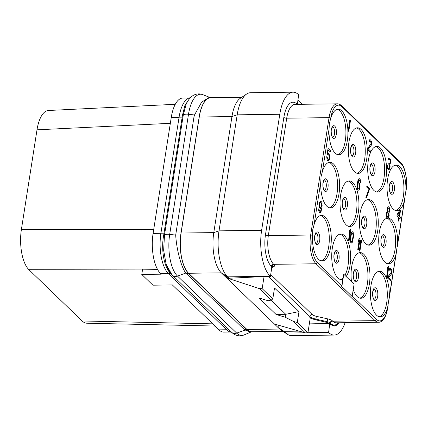 <?xml version="1.0" encoding="UTF-8"?>
<svg xmlns="http://www.w3.org/2000/svg" width="428" height="428" viewBox="0 0 428 428"><rect width="100%" height="100%" fill="white"/><g stroke="black" fill="none" stroke-linecap="round" stroke-linejoin="round"><path stroke-width="0.64" d="M390.042 269.447L391.015 270.448L391.139 272.443L387.8 276.975L387.618 278.136L390.497 280.779L390.678 279.618L388.544 277.563L391.251 274.289L391.732 272.882L391.716 270.191L390.759 268.463L389.806 268.351L389.138 269.843L389.517 270.212L390.079 269.415L390.801 269.849L391.278 272.438L387.934 276.975L387.752 278.136L390.497 280.779M312.424 235.24L312.772 229.638L314.093 224.582A22.818 9.464 -90.8 0 1 321.54 215.364A22.818 9.464 -90.8 0 1 330.71 246.721A22.818 9.464 -90.8 0 1 322.14 260.994A22.818 9.464 -90.8 0 1 312.424 235.24L312.381 235.507A20.758 8.608 89.2 0 0 317.437 262.524L341.806 286.006L342.849 279.366A22.818 9.464 -90.8 0 1 341.48 279.623A22.818 9.464 -90.8 0 1 332.31 248.267A22.818 9.464 -90.8 0 1 340.881 233.993A22.818 9.464 -90.8 0 1 350.045 265.349A22.818 9.464 -90.8 0 1 346.145 276.541M339.024 193.622A22.818 9.464 -90.8 0 1 330.453 207.896A22.818 9.464 -90.8 0 1 320.738 182.146L321.086 176.539L322.407 171.484A22.818 9.464 -90.8 0 1 329.854 162.266A22.818 9.464 -90.8 0 1 339.024 193.622M347.338 140.523A22.818 9.464 -90.8 0 1 338.767 154.797A22.818 9.464 -90.8 0 1 329.052 129.047L329.4 123.441L330.721 118.385A22.818 9.464 -90.8 0 1 338.168 109.167A22.818 9.464 -90.8 0 1 347.338 140.523M387.618 179.327A22.818 9.464 -90.8 0 1 396.184 165.053A22.818 9.464 -90.8 0 1 405.899 190.808L404.23 201.47A22.818 9.464 -90.8 0 1 396.783 210.688A22.818 9.464 -90.8 0 1 387.618 179.327M388.094 218.157A22.818 9.464 -90.8 0 1 397.585 243.906L395.916 254.564A22.818 9.464 -90.8 0 1 388.469 263.787A22.818 9.464 -90.8 0 1 379.299 232.425A22.818 9.464 -90.8 0 1 387.394 218.189L387.88 218.296L388.71 217.494L389.154 215.782L388.87 213.101L389.801 211.063L389.443 207.773L388.373 206.74L387.212 208.564L387.345 211.63L386.741 212.122L386.297 213.834L386.661 217.124L387.88 218.296M388.373 206.74L387.747 207.072L387.078 208.564L387.212 211.635L386.607 212.122L386.163 213.834L386.527 217.124L387.394 218.189M370.985 285.524A22.818 9.464 -90.8 0 1 379.556 271.25A22.818 9.464 -90.8 0 1 389.271 297.005L387.602 307.662A22.818 9.464 -90.8 0 1 380.155 316.88A22.818 9.464 -90.8 0 1 370.985 285.524M351.484 281.683A22.818 9.464 -90.8 0 1 351.65 266.895A22.818 9.464 -90.8 0 1 360.216 252.622A22.818 9.464 -90.8 0 1 369.385 283.978A22.818 9.464 -90.8 0 1 360.815 298.252A22.818 9.464 -90.8 0 1 353.239 289.558M366.678 159.157A22.818 9.464 -90.8 0 1 358.108 173.426A22.818 9.464 -90.8 0 1 348.938 142.069A22.818 9.464 -90.8 0 1 357.508 127.795A22.818 9.464 -90.8 0 1 366.678 159.157M358.359 212.251A22.818 9.464 -90.8 0 1 349.794 226.524A22.818 9.464 -90.8 0 1 340.624 195.168A22.818 9.464 -90.8 0 1 349.195 180.894A22.818 9.464 -90.8 0 1 358.359 212.251M386.013 177.786A22.818 9.464 -90.8 0 1 377.448 192.06A22.818 9.464 -90.8 0 1 368.278 160.698A22.818 9.464 -90.8 0 1 376.849 146.424A22.818 9.464 -90.8 0 1 386.013 177.786M377.699 230.879A22.818 9.464 -90.8 0 1 369.129 245.153A22.818 9.464 -90.8 0 1 359.964 213.797A22.818 9.464 -90.8 0 1 368.529 199.523A22.818 9.464 -90.8 0 1 377.699 230.879M350.018 120.043L349.173 121.231L348.884 123.087L349.73 121.9L348.312 130.963L348.767 131.407L350.479 120.482L350.018 120.043L349.307 121.231L349.018 123.087M349.548 122.205L348.178 130.963L348.767 131.407M369.883 140.855L370.857 141.85L370.985 143.845L367.641 148.377L367.459 149.538L370.338 152.181L370.52 151.02L368.385 148.965L371.092 145.691L371.574 144.284L371.558 141.593L370.6 139.865L369.648 139.758L368.979 141.245L369.359 141.614L369.92 140.817L370.643 141.251L371.119 143.84L367.775 148.377L367.593 149.538L370.338 152.181M370.027 139.587L369.064 140.395L368.845 141.251L369.359 141.614M389.196 158.05L388.683 158.221L388.009 159.714L388.522 160.077L389.089 159.286L389.507 159.419L390.315 160.998L389.983 163.089L389.229 163.432L388.924 163.138L388.779 164.063L389.662 165.716L389.523 167.722L389.148 168.434L388.544 168.381L387.736 167.343L387.538 165.813L387.158 165.443L387.126 166.214L387.554 168.504L388.437 169.616L389.154 169.509L389.721 168.712L390.117 166.16L389.769 164.48L390.662 162.672L390.646 159.981L389.919 158.478L389.196 158.05L388.367 158.852L388.143 159.708L388.522 160.077M389.047 159.318L390.02 160.313L390.224 161.843L389.849 163.089L389.223 163.426M388.924 163.138L388.645 164.068L389.373 165.037L389.534 166.797L388.881 168.493M387.158 165.443L387.42 168.504L388.779 169.681M328.051 154.556L328.736 155.038L329.159 156.247L329.1 158.328L328.378 159.724M326.794 156.514L327.024 159.804L327.827 160.842L328.87 160.65L329.576 158.927L329.753 156.685L329.052 153.871L328.174 153.299L327.688 153.625L328.271 149.907L330.48 152.042L330.662 150.881L328.067 148.382L327.12 154.422L327.655 154.936L328.073 154.535L328.87 155.032L329.303 157.862L328.485 159.746L327.415 158.713L327.254 156.953L326.794 156.514L326.805 157.59L327.158 159.804L328.378 160.976M328.174 153.299L327.704 153.529M328.249 150.025L330.48 152.042M328.067 148.382L326.987 154.422L327.655 154.936M359.226 179.862L359.868 180.75L360.071 182.28L360.585 182.644L360.264 179.658L359.611 178.765L358.568 178.963L357.53 182.242L357.07 186.876L357.423 189.09L358.15 190.059L358.701 190.187L359.568 189.149L360.082 186.977L359.991 184.746L358.996 182.719L357.99 182.949M366.973 185.859L366.657 187.02L368.947 189.224L365.892 197.517L366.486 197.955L369.717 188.502L366.973 185.859L366.791 187.02L369.08 189.224L366.026 197.511L366.486 197.955M400.084 209.897L397.136 214.412L396.916 215.803L398.746 217.568L398.238 220.821L398.826 221.26L399.34 218.007L400.1 218.74L400.319 217.349L399.554 216.611L400.538 210.341L400.084 209.897L397.27 214.407L397.05 215.803L398.88 217.568L398.372 220.816L398.826 221.26M399.319 218.12L400.1 218.74M318.79 208.762L318.705 210.683L319.325 212.347L320.181 212.775L321.043 211.737L322.145 205.841L321.819 202.321L321.091 201.353L320.181 201.545L319.325 204.199L319.652 207.724L320.379 208.687L320.797 208.827L321.401 208.334L320.85 210.747L320.283 211.539L319.561 211.111L318.79 208.762L319.111 211.748L320.181 212.775M320.674 201.219L319.673 202.257L319.165 205.51L319.518 207.724L320.797 208.827M321.246 208.457L320.716 210.747L320.016 211.544M350.345 229.536L349.499 230.724L349.205 232.581L350.056 231.393L348.633 240.456L349.093 240.894L350.805 229.975L350.345 229.536L349.633 230.719L349.344 232.581M349.874 231.692L348.499 240.456L349.093 240.894M352.292 231.676L351.666 232.008L351.03 233.265L350.158 238.305L350.521 242.136L351.436 243.018L352.399 242.211L353.576 236.39L353.207 232.559L352.292 231.676L351.463 232.484L350.393 237.069L350.382 241.066L350.655 242.13L351.57 243.013M359.616 238.466L358.766 239.648L358.477 241.51L359.322 240.322L357.904 249.385L358.359 249.824L360.071 238.904L359.616 238.466L358.899 239.648L358.611 241.51M359.14 240.622L357.771 249.385L358.359 249.824M361.141 239.931L360.29 241.119L360.002 242.981L360.847 241.793L359.429 250.851L359.889 251.295L361.596 240.376L361.141 239.931L360.43 241.119L360.135 242.976M360.665 242.093L359.295 250.856L359.889 251.295M388.394 266.184L387.543 267.372L387.254 269.233L388.1 268.046L386.682 277.109L387.137 277.547L388.849 266.628L388.394 266.184L387.677 267.372L387.388 269.228M387.918 268.345L386.548 277.109L387.137 277.547M390.186 268.185L389.223 268.993L389.004 269.849L389.517 270.212M343.78 274.262L341.854 286.551L352.153 296.47L354.079 284.187L343.78 274.262L342.849 279.366M341.806 286.006L341.854 286.551M339.875 234.132A22.818 9.464 89.2 0 1 348.039 265.376A22.818 9.464 -90.8 0 1 344.904 275.343M343.085 277.847A22.818 9.464 -90.8 0 1 340.474 279.511M215.022 326.04L86.841 323.215A30.918 12.819 -90.8 0 1 82.133 320.968L28.927 269.71A30.918 12.819 -90.8 0 1 21.4 229.467L37.006 129.823A30.918 12.819 -90.8 0 1 48.423 110.494L175.277 104.304M153.673 229.724L21.4 229.467M170.339 123.318L37.006 129.823M157.499 269.356L142.599 269.18L141.775 274.444L152.93 285.192L172.356 284.936L218.981 329.854A30.918 12.819 89.2 0 0 223.876 332.107L230.248 332.021M189.246 97.953L182.879 98.033A30.918 12.819 89.2 0 0 171.27 117.374L153.101 233.399A30.918 12.819 89.2 0 0 160.628 273.636L161.201 274.188L141.775 274.444M142.481 269.924L28.927 269.71M212.748 323.846L82.133 320.968M190.385 97.728A31.137 12.91 89.2 0 0 179.086 117.186L160.917 233.212A31.137 12.91 89.2 0 0 168.498 273.738L226.856 329.956A31.137 12.91 89.2 0 0 231.553 332.219M189.053 99.264L184.933 105.406L182.483 115.218L163.705 235.154C160.869 249.775 164.165 267.329 170.435 273.294L171.703 274.525M186.089 104.368L183.307 114.934L164.496 235.052L163.64 250.268L166.139 264.274L171.457 273.909M186.078 104.395L186.078 104.395C189.037 97.926 192.498 95.583 194.547 94.797C197.26 93.646 199.988 93.593 202.738 94.642A32.03 13.284 89.2 0 0 188.502 114.26L169.691 234.384A5.89 2.033 -171.1 0 0 164.496 235.052A1.471 0.385 -169.6 0 1 163.705 235.154M212.411 97.648A31.137 12.91 89.2 0 0 210.87 97.45L209.041 97.472L201.615 102.18L194.505 114.972L193.959 116.994L175.694 235.09C176.587 249.973 181.269 267.083 185.752 273.075L244.484 329.726L250.048 331.984L251.878 331.957A31.137 12.91 89.2 0 0 253.408 331.716M210.87 97.45A31.137 12.91 89.2 0 0 199.181 116.924L181.012 232.95A31.137 12.91 89.2 0 0 188.588 273.476L246.945 329.694A31.137 12.91 89.2 0 0 251.878 331.957M199.266 117.005L231.949 116.577L237.192 114.832A35.331 14.654 -90.8 0 1 246.619 94.026L240.199 98.37A30.918 12.819 89.2 0 0 231.949 116.577L213.781 232.602L181.097 233.03L199.266 117.005A30.918 12.819 89.2 0 1 210.876 97.67L241.841 97.263M181.097 233.03A30.918 12.819 89.2 0 0 188.62 273.273L246.977 329.49A30.918 12.819 89.2 0 0 251.873 331.737L282.838 331.331M188.62 273.273L221.308 272.839L227.626 276.846A35.331 14.654 -90.8 0 1 219.024 230.858L213.781 232.602A30.918 12.819 89.2 0 0 221.308 272.839L279.661 329.057A30.918 12.819 89.2 0 0 281.169 330.261L287.707 334.439A35.331 14.654 -90.8 0 1 285.979 333.064L305.127 332.813M261.626 230.296L279.794 114.276L237.192 114.832L219.024 230.858L261.626 230.296A35.331 14.654 -90.8 0 0 270.229 276.285L229.071 278.237L222.956 274.434M246.619 94.026A35.331 14.654 -90.8 0 1 250.46 92.732L293.062 92.17A35.331 14.654 -90.8 0 1 298.653 94.743L297.46 103.646L297.16 104.298L296.818 103.967A24.289 10.074 89.2 0 0 283.85 117.395L265.467 234.785A24.289 10.074 89.2 0 0 271.379 266.398L271.764 267.714L270.4 276.451M297.61 104.346L297.46 103.646M298.011 100.131L302.323 104.288M345.102 322.696A35.331 14.654 -90.8 0 1 334.177 335.07L291.575 335.632A35.331 14.654 -90.8 0 1 287.707 334.439M278.371 325.157L278.013 327.468L284.534 331.673L285.979 333.064L279.661 329.057L246.977 329.49M309.444 323.097L329.779 323.6L328.581 332.502A35.331 14.654 -90.8 0 0 334.177 335.07M284.534 331.673L302.072 331.935M308.048 332.026L328.41 332.337M268.303 276.541L309.813 316.533L309.712 317.196L310.284 317.747L307.93 332.759L305.335 332.872L274.45 324.039M309.712 317.196C310.894 318.288 312.879 319.165 315.666 319.834L326.971 322.45L329.758 323.6M285.337 317.292L276.071 314.441L285.808 314.291L285.337 317.292L293.469 321.439L305.335 332.872M264.033 276.723L262.161 288.665L259.405 288.622L226.519 277.863L226.69 276.755M259.405 288.622L271.272 300.055L268.174 300.756L258.908 297.909L276.071 314.441M262.161 288.665L272.802 298.915L274.514 287.996L299.001 311.589L297.289 322.509L293.469 321.439M299.001 311.589L285.808 314.291M297.289 322.509L307.93 332.759M271.603 268.741L271.764 267.735M272.802 298.915L271.272 300.055M285.77 314.318L271.026 300.108M270.229 276.285L227.626 276.846L229.071 278.237M279.794 114.276A35.331 14.654 -90.8 0 1 293.062 92.17M329.779 323.6L330.079 322.947L330.421 323.279A24.289 10.074 89.2 0 0 338.436 322.782M339.811 322.765L334.461 326.029L329.999 323.814A27.237 11.294 89.2 0 0 334.268 325.799A27.237 11.294 89.2 0 0 339.393 322.771M270.705 274.509L312.146 314.436A2.21 1.862 133.9 0 0 309.813 316.533C311.012 317.592 313.002 318.453 315.778 319.111L327.099 321.647A4.419 1.525 8.9 0 1 330.079 322.947A2.21 1.862 133.9 0 1 332.412 320.877L332.754 321.203L375.078 320.647A22.085 9.159 89.2 0 0 378.577 322.257C380.043 322.37 381.632 321.481 383.349 319.598C384.403 318.405 386.447 315.27 387.661 308.149L388.159 304.982M378.55 271.389A22.818 9.464 89.2 0 1 386.714 302.633A22.818 9.464 -90.8 0 1 379.149 316.768M386.864 218.296A22.818 9.464 89.2 0 1 395.028 249.535A22.818 9.464 -90.8 0 1 387.463 263.669M387.26 216.632L386.677 214.198L387.538 212.625L388.453 213.502L388.768 215.412L388.287 216.819L387.26 216.632M388.913 208.334L389.352 211.159L388.672 212.111L388.025 211.753L387.591 208.928L388.266 207.976L389.18 208.859M387.5 212.641L388.052 212.978L388.554 214.268L388.528 216.113L387.816 216.975M389.047 208.859L389.287 210.694L388.56 212.09M388.244 207.997L388.779 208.334M395.183 165.197A22.818 9.464 89.2 0 1 403.342 196.441A22.818 9.464 -90.8 0 1 395.777 210.571M320.54 215.503A22.818 9.464 89.2 0 1 328.699 246.747A22.818 9.464 -90.8 0 1 321.134 260.882M341.721 286.551L352.153 296.47M359.215 252.761A22.818 9.464 89.2 0 1 367.374 284.005A22.818 9.464 -90.8 0 1 359.809 298.139M337.762 154.685A22.818 9.464 -90.8 0 0 345.326 140.55A22.818 9.464 89.2 0 0 337.168 109.306M329.448 207.783A22.818 9.464 -90.8 0 0 337.013 193.649A22.818 9.464 89.2 0 0 328.854 162.405M348.189 181.033A22.818 9.464 89.2 0 1 356.353 212.277A22.818 9.464 -90.8 0 1 348.788 226.412M367.529 199.662A22.818 9.464 89.2 0 1 375.688 230.906A22.818 9.464 -90.8 0 1 368.123 245.041M356.508 127.935A22.818 9.464 89.2 0 1 364.667 159.179A22.818 9.464 -90.8 0 1 357.102 173.313M375.843 146.569A22.818 9.464 89.2 0 1 384.007 177.813A22.818 9.464 -90.8 0 1 376.437 191.942M358.15 190.059L358.701 190.187M357.771 189.69L358.284 190.053M357.423 189.09L357.904 189.69M357.15 188.026L357.557 189.085M357.07 186.876L357.284 188.02M357.096 185.565L357.203 186.876M357.273 183.869L357.23 185.565M357.53 182.242L357.407 183.863M357.862 180.686L357.664 182.237M358.193 179.674L357.995 180.686M358.568 178.963L358.327 179.669M359.194 178.631L358.701 178.963M360.071 182.28L360.585 182.644M360.028 181.435L360.205 182.28M359.868 180.75L360.162 181.435M359.675 180.3L360.002 180.75M358.578 182.579L357.974 183.072L358.787 180.113L359.354 179.856L359.809 180.295M359.697 186.068L359.37 188.16L358.541 188.967L357.813 187.999L357.648 185.699L357.942 184.377L358.734 183.805L359.461 184.773L359.664 186.838M359.531 186.843L359.236 188.16L358.536 188.962M358.605 183.81L359.327 184.773L359.563 186.073M397.805 214.92L399.789 211.758L399.099 216.172L397.805 214.92M399.613 212.042L398.982 216.06M321.653 206.173L320.904 207.591L320.107 207.088L319.711 205.103L320.005 203.246L320.834 202.439L321.556 203.407L321.465 206.794M321.332 206.799L320.636 207.596M320.7 202.444L321.583 204.092L321.519 206.173M351.067 235.577L352.185 232.912L352.602 233.046L353.105 234.33L352.795 239.113L351.677 241.777L351.26 241.643L350.757 240.359L351.067 235.577M352.148 232.944L352.816 233.651L353.057 236.021L352.367 240.434L351.581 241.75M320.738 182.146L314.093 224.582M329.052 129.047L322.407 171.484M405.899 190.808L405.942 190.54A20.758 8.608 89.2 0 0 400.886 163.523L341.844 106.642A20.758 8.608 89.2 0 0 330.764 118.117L330.721 118.385M397.585 243.906L404.23 201.47M389.271 297.005L395.916 254.564M352.223 296.037L376.48 319.406A20.758 8.608 89.2 0 0 387.559 307.93L387.602 307.662M339.003 259.256A6.367 2.643 89.2 0 0 337.457 250.963A6.367 2.643 89.2 0 0 334.054 254.483A6.367 2.643 -90.8 0 0 335.606 262.776A6.367 2.643 -90.8 0 0 339.003 259.256M335.215 251.734A5.152 2.135 89.2 0 1 337.21 258.817A5.152 2.135 -90.8 0 1 335.349 262.032M226.647 329.758L218.981 329.854M168.295 273.535L160.628 273.636M164.844 232.982A1.471 0.508 -171.1 0 1 164.042 233.169L160.917 233.212M183.013 116.956A1.471 0.508 -171.1 0 1 182.21 117.149L179.086 117.186M182.483 115.218A1.471 0.626 -172.7 0 0 183.307 114.934A5.89 2.033 -171.1 0 1 188.502 114.26L194.505 114.972M229.173 329.924L226.856 329.956M168.498 273.738L170.852 273.706A1.471 1.241 133.9 0 1 170.997 273.711M244.966 330.122L236.7 333.118A32.03 13.284 89.2 0 0 243.971 334.974L239.926 335.83C236.871 335.836 234.095 334.643 231.585 332.251A5.89 4.959 133.9 0 0 236.7 333.118L177.486 276.076A5.89 4.959 133.9 0 1 172.372 275.209L231.585 332.251M175.694 235.09L169.691 234.384A32.03 13.284 89.2 0 0 177.486 276.076L185.752 273.075M188.588 273.476L186.126 273.508M181.012 232.95L175.79 233.019M199.181 116.924L193.959 116.994M246.945 329.694L244.484 329.726M315.666 319.834L315.778 319.111A2.21 0.385 102.6 0 1 316.618 316.388L327.939 318.924A2.21 0.385 102.6 0 0 327.099 321.647L326.971 322.45M312.146 314.436A6.623 2.29 -171.1 0 0 316.618 316.388M327.939 318.924A6.623 2.29 8.9 0 1 332.412 320.877M265.467 234.785A2.21 0.765 -171.1 0 0 268.335 235.582A22.085 9.159 89.2 0 0 273.711 264.327L274.054 264.654A6.623 2.29 8.9 0 1 273.701 266.671L272.069 267.441M271.379 266.398A2.21 1.862 133.9 0 1 273.711 264.327L316.035 263.771L375.078 320.647A1.327 1.118 133.9 0 0 376.48 319.406M330.421 323.279A2.21 1.862 133.9 0 1 332.754 321.203A22.085 9.159 89.2 0 0 336.248 322.808L378.577 322.257M405.942 190.54A1.327 0.46 8.9 0 1 406.044 190.76C408.034 179.781 404.749 165.754 400.603 162.587L341.56 105.705C339.998 104.336 338.591 103.71 337.334 103.827A22.085 9.159 89.2 0 0 329.046 117.636L310.664 235.026A22.085 9.159 89.2 0 0 316.035 263.771A1.327 1.118 133.9 0 0 317.437 262.524M377.678 296.513A6.367 2.643 89.2 0 0 376.132 288.221A6.367 2.643 89.2 0 0 372.729 291.741A6.367 2.643 -90.8 0 0 374.281 300.033A6.367 2.643 -90.8 0 0 377.678 296.513M373.89 288.996A5.152 2.135 89.2 0 1 375.891 296.074A5.152 2.135 -90.8 0 1 374.024 299.295M385.997 243.414A6.367 2.643 89.2 0 0 384.446 235.122A6.367 2.643 89.2 0 0 381.043 238.642A6.367 2.643 -90.8 0 0 382.595 246.935A6.367 2.643 -90.8 0 0 385.997 243.414M382.204 235.898A5.152 2.135 89.2 0 1 384.205 242.976A5.152 2.135 -90.8 0 1 382.338 246.196M394.311 190.316A6.367 2.643 89.2 0 0 392.76 182.023A6.367 2.643 89.2 0 0 389.362 185.549A6.367 2.643 -90.8 0 0 390.908 193.836A6.367 2.643 -90.8 0 0 394.311 190.316M390.518 182.799A5.152 2.135 89.2 0 1 392.519 189.877A5.152 2.135 -90.8 0 1 390.652 193.098M400.886 163.523A1.327 1.118 -46.1 0 0 400.603 162.587M341.844 106.642A1.327 1.118 -46.1 0 0 341.56 105.705M330.764 118.117A1.327 0.46 -171.1 0 0 329.046 117.636L286.717 118.192L268.335 235.582L310.664 235.026A1.327 0.46 -171.1 0 1 312.381 235.507M319.668 240.622A6.367 2.643 89.2 0 0 318.116 232.334A6.367 2.643 89.2 0 0 314.719 235.855A6.367 2.643 -90.8 0 0 316.265 244.147A6.367 2.643 -90.8 0 0 319.668 240.622M315.875 233.105A5.152 2.135 89.2 0 1 317.876 240.188A5.152 2.135 -90.8 0 1 316.008 243.404M358.343 277.884A6.367 2.643 89.2 0 0 356.791 269.592A6.367 2.643 89.2 0 0 353.394 273.112A6.367 2.643 -90.8 0 0 354.94 281.405A6.367 2.643 -90.8 0 0 358.343 277.884M354.55 270.362A5.152 2.135 89.2 0 1 356.551 277.446A5.152 2.135 -90.8 0 1 354.684 280.666M283.85 117.395A2.21 0.765 -171.1 0 0 286.717 118.192A22.085 9.159 89.2 0 1 295.01 104.379L337.334 103.827M296.818 103.967A2.21 1.862 -46.1 0 0 296.791 104.357M273.701 266.671A2.21 1.846 -115.3 0 0 272.47 266.708L272.069 267.468A4.419 1.525 8.9 0 0 271.721 266.73A2.21 1.862 133.9 0 1 274.054 264.654M336.296 134.429A6.367 2.643 -90.8 0 1 332.898 137.95A6.367 2.643 -90.8 0 1 331.347 129.657A6.367 2.643 89.2 0 1 334.744 126.137A6.367 2.643 89.2 0 1 336.296 134.429M332.642 137.211A5.152 2.135 -90.8 0 0 334.503 133.991A5.152 2.135 89.2 0 0 332.502 126.913M327.982 187.528A6.367 2.643 -90.8 0 1 324.585 191.049A6.367 2.643 -90.8 0 1 323.033 182.756A6.367 2.643 89.2 0 1 326.43 179.236A6.367 2.643 89.2 0 1 327.982 187.528M324.322 190.305A5.152 2.135 -90.8 0 0 326.19 187.09A5.152 2.135 89.2 0 0 324.189 180.006M307.416 332.781L328.581 332.502M160.907 233.297L153.101 233.399M179.075 117.272L171.27 117.374M343.529 198.64A5.152 2.135 89.2 0 1 345.53 205.718A5.152 2.135 -90.8 0 1 343.663 208.939M347.322 206.157A6.367 2.643 89.2 0 0 345.77 197.864A6.367 2.643 89.2 0 0 342.368 201.385A6.367 2.643 -90.8 0 0 343.919 209.677A6.367 2.643 -90.8 0 0 347.322 206.157M362.864 217.269A5.152 2.135 89.2 0 1 364.865 224.347A5.152 2.135 -90.8 0 1 363.003 227.568M366.657 224.786A6.367 2.643 89.2 0 0 365.105 216.493A6.367 2.643 89.2 0 0 361.708 220.013A6.367 2.643 -90.8 0 0 363.26 228.306A6.367 2.643 -90.8 0 0 366.657 224.786M351.843 145.541A5.152 2.135 89.2 0 1 353.844 152.619A5.152 2.135 -90.8 0 1 351.976 155.84M355.636 153.058A6.367 2.643 89.2 0 0 354.084 144.766A6.367 2.643 89.2 0 0 350.682 148.286A6.367 2.643 -90.8 0 0 352.233 156.578A6.367 2.643 -90.8 0 0 355.636 153.058M371.178 164.17A5.152 2.135 89.2 0 1 373.179 171.248A5.152 2.135 -90.8 0 1 371.317 174.469M374.971 171.687A6.367 2.643 89.2 0 0 373.425 163.394A6.367 2.643 89.2 0 0 370.022 166.915A6.367 2.643 -90.8 0 0 371.574 175.207A6.367 2.643 -90.8 0 0 374.971 171.687M335.279 262.038L335.012 261.642C334.525 261.963 333.487 255.923 334.091 254.633L335.145 251.734M172.372 275.209C169.734 272.615 167.658 268.966 166.139 264.274M209.961 97.461L202.738 94.642M388.918 300.13L396.472 251.883M397.232 247.031L404.786 198.785M405.551 193.932L406.044 190.76M373.954 299.295L373.687 298.899C373.2 299.22 372.162 293.18 372.767 291.891L373.821 288.991M382.268 246.196L382.001 245.8C381.519 246.121 380.476 240.081 381.08 238.792L382.134 235.892M390.582 193.103L390.315 192.702C389.833 193.023 388.795 186.988 389.394 185.693L390.448 182.793M315.939 243.409L315.671 243.013C315.19 243.334 314.152 237.294 314.751 236.005L315.805 233.105M354.614 280.666L354.347 280.27C353.865 280.591 352.827 274.551 353.426 273.262L354.48 270.362M272.069 267.468L271.941 268.281M332.572 137.211L332.299 136.816C331.818 137.137 330.78 131.096 331.384 129.807L332.433 126.907M324.253 190.31L323.985 189.914C323.504 190.235 322.466 184.195 323.065 182.906L324.119 180.006M333.032 325.799L334.268 325.799M251.118 331.968L243.971 334.974M343.593 208.939L343.326 208.543C342.844 208.864 341.801 202.824 342.405 201.535L343.459 198.635M362.933 227.568L362.66 227.172C362.179 227.493 361.141 221.453 361.746 220.163L362.794 217.264M351.907 155.84L351.639 155.444C351.158 155.765 350.115 149.725 350.719 148.436L351.773 145.536M371.247 174.469L370.974 174.073C370.493 174.394 369.455 168.354 370.06 167.064L371.108 164.165"/></g></svg>
